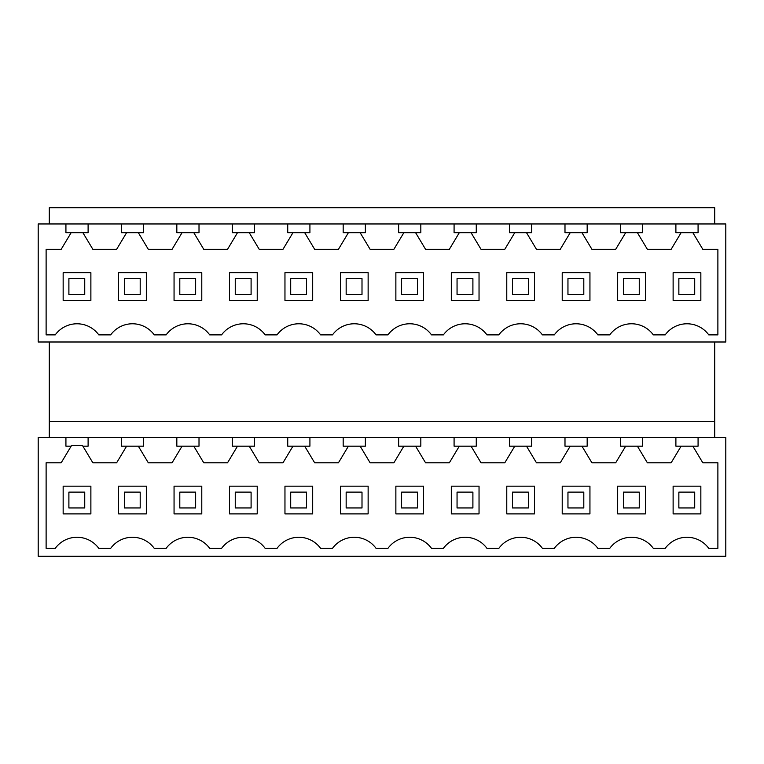 <?xml version="1.0" encoding="UTF-8"?>
<svg xmlns="http://www.w3.org/2000/svg" width="764" height="764" viewBox="0 0 764 764"><rect width="100%" height="100%" fill="white"/><g stroke="black" fill="none" stroke-linecap="round" stroke-linejoin="round"><path stroke-width="1.15" d="M138.332 446.176L148.311 462.803L172.072 462.803L182.052 446.176L193.789 446.176L203.759 462.803L227.529 462.803L237.499 446.176L249.236 446.176L259.216 462.803L282.976 462.803L292.956 446.176L304.693 446.176L314.663 462.803L338.433 462.803L348.403 446.176L360.14 446.176L370.12 462.803L393.88 462.803L403.86 446.176L415.597 446.176L425.567 462.803L449.337 462.803L459.307 446.176L471.044 446.176L481.024 462.803L504.784 462.803L514.764 446.176L526.501 446.176L536.471 462.803L560.241 462.803L570.211 446.176L581.948 446.176L591.928 462.803L615.688 462.803L625.668 446.176L637.396 446.176L647.375 462.803L671.136 462.803L681.116 446.176L692.852 446.176L702.823 462.803L717.883 462.803L717.883 548.351L708.763 548.351A26.931 26.931 0 0 0 665.205 548.351L653.316 548.351A26.931 26.931 0 0 0 609.748 548.351L597.859 548.351A26.931 26.931 0 0 0 554.301 548.351L542.411 548.351A26.931 26.931 0 0 0 498.844 548.351L486.954 548.351A26.931 26.931 0 0 0 443.397 548.351L431.507 548.351A26.931 26.931 0 0 0 387.94 548.351L376.06 548.351A26.931 26.931 0 0 0 332.493 548.351L320.603 548.351A26.931 26.931 0 0 0 277.046 548.351L265.156 548.351A26.931 26.931 0 0 0 221.589 548.351L209.699 548.351A26.931 26.931 0 0 0 166.141 548.351L154.252 548.351A26.931 26.931 0 0 0 110.684 548.351L98.795 548.351A26.931 26.931 0 0 0 55.237 548.351L46.117 548.351L46.117 462.803L61.177 462.803L71.625 445.374L82.407 445.374L92.864 462.803L116.625 462.803L126.604 446.176L143.556 446.176L143.556 437.447L725.8 437.447L725.8 556.278L38.2 556.278L38.2 437.447L121.38 437.447L121.38 446.176L126.604 446.176M673.122 486.171L673.122 513.895L700.846 513.895L700.846 486.171L673.122 486.171M589.942 513.895L589.942 486.171L562.218 486.171L562.218 513.895L589.942 513.895M534.494 486.171L506.771 486.171L506.771 513.895L534.494 513.895L534.494 486.171M118.601 486.171L118.601 513.895L146.335 513.895L146.335 486.171L118.601 486.171M368.133 513.895L368.133 486.171L340.41 486.171L340.41 513.895L368.133 513.895M423.59 486.171L395.867 486.171L395.867 513.895L423.59 513.895L423.59 486.171M451.314 513.895L479.038 513.895L479.038 486.171L451.314 486.171L451.314 513.895M312.686 486.171L284.962 486.171L284.962 513.895L312.686 513.895L312.686 486.171M617.665 513.895L645.399 513.895L645.399 486.171L617.665 486.171L617.665 513.895M201.782 513.895L201.782 486.171L174.058 486.171L174.058 513.895L201.782 513.895M63.154 486.171L63.154 513.895L90.878 513.895L90.878 486.171L63.154 486.171M257.229 513.895L257.229 486.171L229.506 486.171L229.506 513.895L257.229 513.895M88.108 437.447L88.108 446.176L82.884 446.176M65.924 437.447L65.924 446.176L71.147 446.176M698.076 437.447L698.076 446.176L692.852 446.176M675.892 437.447L675.892 446.176L681.116 446.176M642.619 437.447L642.619 446.176L637.396 446.176M620.444 437.447L620.444 446.176L625.668 446.176M587.172 437.447L587.172 446.176L581.948 446.176M564.988 437.447L564.988 446.176L570.211 446.176M531.715 437.447L531.715 446.176L526.501 446.176M509.54 437.447L509.54 446.176L514.764 446.176M476.268 437.447L476.268 446.176L471.044 446.176M454.083 437.447L454.083 446.176L459.307 446.176M420.821 437.447L420.821 446.176L415.597 446.176M398.636 437.447L398.636 446.176L403.86 446.176M365.364 437.447L365.364 446.176L360.14 446.176M343.179 437.447L343.179 446.176L348.403 446.176M309.917 437.447L309.917 446.176L304.693 446.176M287.732 437.447L287.732 446.176L292.956 446.176M254.46 437.447L254.46 446.176L249.236 446.176M232.285 437.447L232.285 446.176L237.499 446.176M199.012 437.447L199.012 446.176L193.789 446.176M176.828 437.447L176.828 446.176L182.052 446.176M121.38 437.447L143.556 437.447M714.712 223.967L714.712 207.722L49.288 207.722L49.288 223.967M714.712 437.447L714.712 341.995M49.288 437.447L49.288 421.604L714.712 421.604M49.288 421.604L49.288 341.995M659.256 223.967L725.8 223.967L725.8 341.995L38.2 341.995L38.2 223.967L659.256 223.967M692.852 232.686L702.823 249.312L717.883 249.312L717.883 334.871L708.763 334.871A26.931 26.931 0 0 0 665.205 334.871L653.316 334.871A26.931 26.931 0 0 0 609.748 334.871L597.859 334.871A26.931 26.931 0 0 0 554.301 334.871L542.411 334.871A26.931 26.931 0 0 0 498.844 334.871L486.954 334.871A26.931 26.931 0 0 0 443.397 334.871L431.507 334.871A26.931 26.931 0 0 0 387.94 334.871L376.06 334.871A26.931 26.931 0 0 0 332.493 334.871L320.603 334.871A26.931 26.931 0 0 0 277.046 334.871L265.156 334.871A26.931 26.931 0 0 0 221.589 334.871L209.699 334.871A26.931 26.931 0 0 0 166.141 334.871L154.252 334.871A26.931 26.931 0 0 0 110.684 334.871L98.795 334.871A26.931 26.931 0 0 0 55.237 334.871L46.117 334.871L46.117 249.312L61.177 249.312L71.147 232.686L82.884 232.686L92.864 249.312L116.625 249.312L126.604 232.686L138.332 232.686L148.311 249.312L172.072 249.312L182.052 232.686L193.789 232.686L203.759 249.312L227.529 249.312L237.499 232.686L249.236 232.686L259.216 249.312L282.976 249.312L292.956 232.686L304.693 232.686L314.663 249.312L338.433 249.312L348.403 232.686L360.14 232.686L370.12 249.312L393.88 249.312L403.86 232.686L415.597 232.686L425.567 249.312L449.337 249.312L459.307 232.686L471.044 232.686L481.024 249.312L504.784 249.312L514.764 232.686L526.501 232.686L536.471 249.312L560.241 249.312L570.211 232.686L581.948 232.686L591.928 249.312L615.688 249.312L625.668 232.686L637.396 232.686L647.375 249.312L671.136 249.312L681.116 232.686L698.076 232.686L698.076 223.967M675.892 223.967L675.892 232.686L681.116 232.686M642.619 223.967L642.619 232.686L637.396 232.686M65.924 223.967L65.924 232.686L71.147 232.686M88.108 223.967L88.108 232.686L82.884 232.686M121.38 223.967L121.38 232.686L126.604 232.686M143.556 223.967L143.556 232.686L138.332 232.686M176.828 223.967L176.828 232.686L182.052 232.686M199.012 223.967L199.012 232.686L193.789 232.686M232.285 223.967L232.285 232.686L237.499 232.686M254.46 223.967L254.46 232.686L249.236 232.686M287.732 223.967L287.732 232.686L292.956 232.686M309.917 223.967L309.917 232.686L304.693 232.686M343.179 223.967L343.179 232.686L348.403 232.686M365.364 223.967L365.364 232.686L360.14 232.686M398.636 223.967L398.636 232.686L403.86 232.686M420.821 223.967L420.821 232.686L415.597 232.686M454.083 223.967L454.083 232.686L459.307 232.686M476.268 223.967L476.268 232.686L471.044 232.686M509.54 223.967L509.54 232.686L514.764 232.686M531.715 223.967L531.715 232.686L526.501 232.686M564.988 223.967L564.988 232.686L570.211 232.686M587.172 223.967L587.172 232.686L581.948 232.686M620.444 223.967L620.444 232.686L625.668 232.686M90.878 272.681L63.154 272.681L63.154 300.405L90.878 300.405L90.878 272.681M645.399 272.681L617.665 272.681L617.665 300.405L645.399 300.405L645.399 272.681M589.942 272.681L562.218 272.681L562.218 300.405L589.942 300.405L589.942 272.681M284.962 300.405L312.686 300.405L312.686 272.681L284.962 272.681L284.962 300.405M479.038 272.681L451.314 272.681L451.314 300.405L479.038 300.405L479.038 272.681M395.867 300.405L423.59 300.405L423.59 272.681L395.867 272.681L395.867 300.405M340.41 272.681L340.41 300.405L368.133 300.405L368.133 272.681L340.41 272.681M146.335 300.405L146.335 272.681L118.601 272.681L118.601 300.405L146.335 300.405M201.782 272.681L174.058 272.681L174.058 300.405L201.782 300.405L201.782 272.681M257.229 272.681L229.506 272.681L229.506 300.405L257.229 300.405L257.229 272.681M673.122 300.405L700.846 300.405L700.846 272.681L673.122 272.681L673.122 300.405M534.494 300.405L534.494 272.681L506.771 272.681L506.771 300.405L534.494 300.405M84.737 507.955L68.894 507.955L68.894 492.111L84.737 492.111L84.737 507.955M84.737 278.621L84.737 294.465L68.894 294.465L68.894 278.621L84.737 278.621M140.194 507.955L124.351 507.955L124.351 492.111L140.194 492.111L140.194 507.955M140.194 278.621L140.194 294.465L124.351 294.465L124.351 278.621L140.194 278.621M195.641 507.955L179.798 507.955L179.798 492.111L195.641 492.111L195.641 507.955M195.641 278.621L195.641 294.465L179.798 294.465L179.798 278.621L195.641 278.621M251.098 507.955L235.255 507.955L235.255 492.111L251.098 492.111L251.098 507.955M251.098 278.621L251.098 294.465L235.255 294.465L235.255 278.621L251.098 278.621M306.545 507.955L290.702 507.955L290.702 492.111L306.545 492.111L306.545 507.955M306.545 278.621L306.545 294.465L290.702 294.465L290.702 278.621L306.545 278.621M362.002 507.955L346.159 507.955L346.159 492.111L362.002 492.111L362.002 507.955M362.002 278.621L362.002 294.465L346.159 294.465L346.159 278.621L362.002 278.621M417.45 507.955L401.606 507.955L401.606 492.111L417.45 492.111L417.45 507.955M417.45 278.621L417.45 294.465L401.606 294.465L401.606 278.621L417.45 278.621M472.897 507.955L457.053 507.955L457.053 492.111L472.897 492.111L472.897 507.955M472.897 278.621L472.897 294.465L457.053 294.465L457.053 278.621L472.897 278.621M528.354 507.955L512.51 507.955L512.51 492.111L528.354 492.111L528.354 507.955M528.354 278.621L528.354 294.465L512.51 294.465L512.51 278.621L528.354 278.621M583.801 507.955L567.958 507.955L567.958 492.111L583.801 492.111L583.801 507.955M583.801 278.621L583.801 294.465L567.958 294.465L567.958 278.621L583.801 278.621M639.258 507.955L623.414 507.955L623.414 492.111L639.258 492.111L639.258 507.955M639.258 278.621L639.258 294.465L623.414 294.465L623.414 278.621L639.258 278.621M694.705 507.955L678.862 507.955L678.862 492.111L694.705 492.111L694.705 507.955M694.705 278.621L694.705 294.465L678.862 294.465L678.862 278.621L694.705 278.621"/></g></svg>
